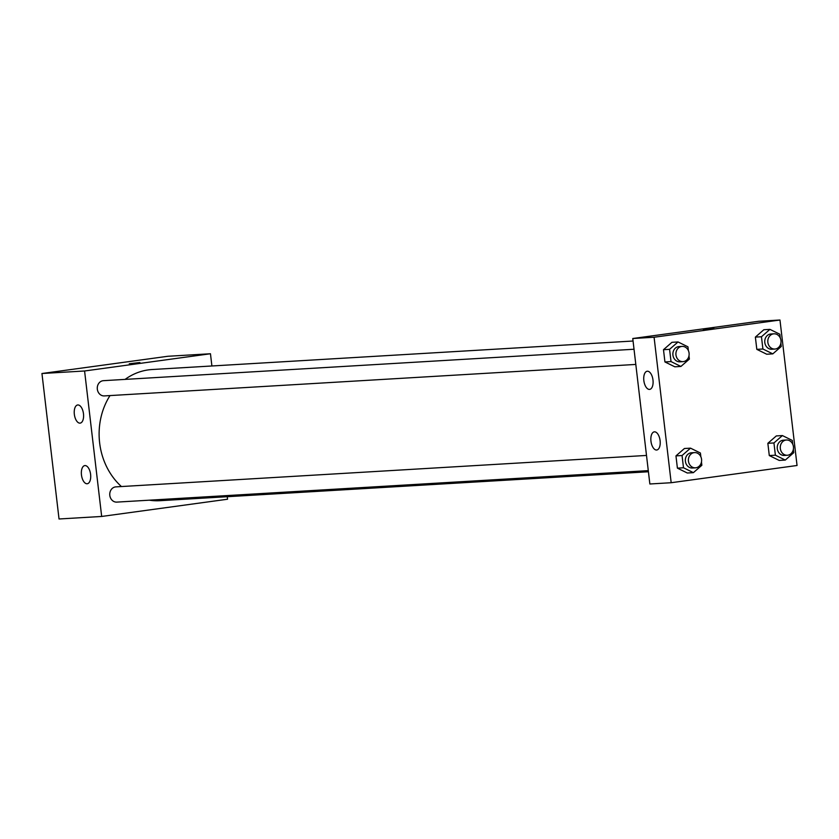 <?xml version="1.0" encoding="UTF-8"?>
<svg xmlns="http://www.w3.org/2000/svg" width="839" height="839" viewBox="0 0 839 839"><rect width="100%" height="100%" fill="white"/><g stroke="black" fill="none" stroke-linecap="round" stroke-linejoin="round"><path stroke-width="1.26" d="M227.254 496.709L227.547 499.226L101.676 516.457L59.034 518.984L41.95 373.512L167.821 356.281L210.463 353.754L211.9 365.982M129.993 363.759L139.893 362.511L129.993 363.759M101.676 516.457L84.582 370.985L41.95 373.512M84.582 370.985L210.463 353.754M139.893 362.511L129.279 363.759M90.602 474.392A9.156 4.562 82.2 0 1 87.277 483.736A9.156 4.562 82.2 0 1 81.509 475.283A9.156 4.562 82.2 0 1 84.791 465.593A9.156 4.562 82.2 0 1 90.602 474.392M83.481 413.774A9.156 4.562 82.2 0 1 80.156 423.118A9.156 4.562 82.2 0 1 74.388 414.665A9.156 4.562 82.2 0 1 77.67 404.975A9.156 4.562 82.2 0 1 83.481 413.774M646.502 455.441L115.908 486.872A7.635 6.607 86.6 0 0 115.467 486.914A7.635 6.607 86.6 0 0 109.783 495.136A7.635 6.607 86.6 0 0 116.81 502.11L648.285 470.627M634.032 349.244L103.438 380.675A7.635 6.607 86.6 0 0 102.998 380.717A7.635 6.607 86.6 0 0 97.303 388.939A7.635 6.607 86.6 0 0 104.34 395.914L635.815 364.43M633.067 341.022L152.184 369.517A65.704 56.916 86.6 0 0 148.409 369.884A65.704 56.916 86.6 0 0 125.084 379.396M110.003 395.578A65.704 56.916 86.6 0 0 121.424 486.547M149.373 500.191A65.704 56.916 86.6 0 0 159.955 500.694L648.421 471.759M632.763 338.516L649.858 483.988L671.179 482.719L654.084 337.247L632.763 338.516L758.645 321.274L779.966 320.016L797.05 465.488L671.179 482.719M656.601 450.019A9.156 4.562 82.2 0 1 650.98 441.366A9.156 4.562 82.2 0 1 654.294 431.854A9.156 4.562 82.2 0 1 660.104 440.653A9.156 4.562 82.2 0 1 656.78 449.998A9.156 4.562 82.2 0 1 656.601 450.019M647.341 371.216A9.156 4.562 82.2 0 1 652.983 380.036A9.156 4.562 82.2 0 1 649.659 389.39A9.156 4.562 82.2 0 1 643.891 380.927A9.156 4.562 82.2 0 1 647.173 371.237A9.156 4.562 82.2 0 1 647.341 371.216M766.71 354.226L756.82 349.36L766.71 354.226L772.803 353.869L762.903 349.003L761.466 336.754L769.929 329.37L779.83 334.237L780.27 338.002M755.373 337.11L756.82 349.36L755.373 337.11L763.836 329.727L755.373 337.11L761.466 336.754M779.19 460.422L769.29 455.556L779.19 460.422L785.283 460.066L775.383 455.199L773.946 442.95L782.399 435.567L792.299 440.433L792.74 444.198M767.853 443.307L769.29 455.556L767.853 443.307L776.316 435.923L767.853 443.307L773.946 442.95M687.298 473.007L677.398 468.141L687.298 473.007L693.392 472.651L683.491 467.774L682.055 455.525L690.518 448.152L700.408 453.018L700.859 456.783M675.961 455.892L677.398 468.141L675.961 455.892L684.425 448.508L675.961 455.892L682.055 455.525M654.084 337.247L779.966 320.016M671.945 342.312L663.492 349.695L664.928 361.945L674.829 366.811L664.928 361.945L663.492 349.695L671.945 342.312L678.038 341.955L687.938 346.822L688.379 350.587M711.315 328.972L703.344 329.748L711.315 328.972M713.958 328.51L703.344 329.748M780.878 343.182L781.266 346.486L772.803 353.869M773.957 333.817L770.915 333.995A7.635 6.607 86.6 0 0 770.475 334.037A7.635 6.607 86.6 0 0 764.78 342.26A7.635 6.607 86.6 0 0 771.817 349.234L774.858 349.055A7.635 6.607 86.6 0 0 781.015 341.043A7.635 6.607 86.6 0 0 773.957 333.817A7.635 6.607 86.6 0 0 773.516 333.859A7.635 6.607 86.6 0 0 767.832 342.081A7.635 6.607 86.6 0 0 774.858 349.055M762.903 349.003L756.82 349.36M769.929 329.37L763.836 329.727M793.348 449.379L793.736 452.682L785.283 460.066M786.437 440.014L783.385 440.192A7.635 6.607 86.6 0 0 782.955 440.234A7.635 6.607 86.6 0 0 777.26 448.456A7.635 6.607 86.6 0 0 784.297 455.43L787.339 455.252A7.635 6.607 86.6 0 0 793.484 447.239A7.635 6.607 86.6 0 0 786.437 440.014A7.635 6.607 86.6 0 0 785.996 440.056A7.635 6.607 86.6 0 0 780.301 448.278A7.635 6.607 86.6 0 0 787.339 455.252M775.383 455.199L769.29 455.556M782.399 435.567L776.316 435.923M688.987 355.767L689.375 359.071L680.911 366.454L671.022 361.578L669.574 349.328L678.038 341.955M682.076 346.402L679.024 346.58A7.635 6.607 86.6 0 0 678.583 346.622A7.635 6.607 86.6 0 0 672.899 354.845A7.635 6.607 86.6 0 0 679.926 361.819L682.977 361.64A7.635 6.607 86.6 0 0 689.123 353.628A7.635 6.607 86.6 0 0 682.076 346.402A7.635 6.607 86.6 0 0 681.635 346.444A7.635 6.607 86.6 0 0 675.94 354.666A7.635 6.607 86.6 0 0 682.977 361.64M680.911 366.454L674.829 366.811M671.022 361.578L664.928 361.945M669.574 349.328L663.492 349.695M701.467 461.964L701.855 465.267L693.392 472.651M694.545 452.599L691.504 452.777A7.635 6.607 86.6 0 0 691.063 452.819A7.635 6.607 86.6 0 0 685.369 461.041A7.635 6.607 86.6 0 0 692.406 468.015L695.447 467.837A7.635 6.607 86.6 0 0 701.603 459.824A7.635 6.607 86.6 0 0 694.545 452.599A7.635 6.607 86.6 0 0 694.105 452.641A7.635 6.607 86.6 0 0 688.42 460.863A7.635 6.607 86.6 0 0 695.447 467.837M683.491 467.774L677.398 468.141M690.518 448.152L684.425 448.508"/></g></svg>
